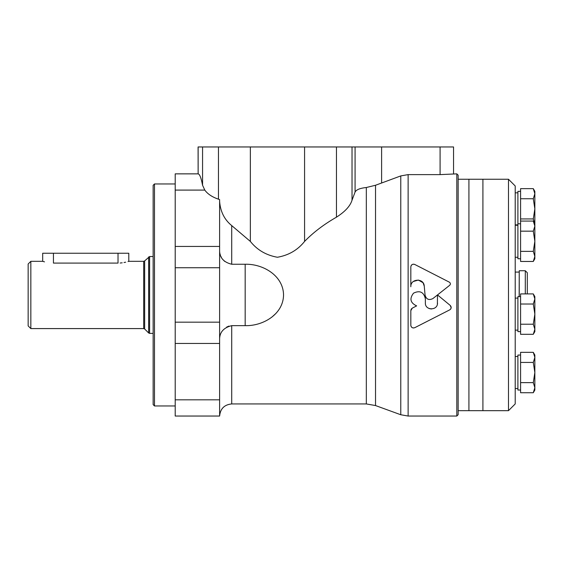 <?xml version="1.0" encoding="UTF-8"?>
<svg xmlns="http://www.w3.org/2000/svg" width="563" height="563" viewBox="0 0 563 563"><rect width="100%" height="100%" fill="white"/><g stroke="black" fill="none" stroke-linecap="round" stroke-linejoin="round"><path stroke-width="0.84" d="M456.811 173.861L456.811 416.043L458.155 414.699L458.155 175.206L456.811 173.861L440.09 174.614L408.133 174.614L400.772 175.916L375.528 185.255L366.323 187.507C360.088 188.162 356.337 189.675 355.077 192.046L352.03 200.196C350.242 206.03 345.049 211.688 336.463 217.17C323.887 224.384 313.26 232.463 304.576 241.421C297.736 250.021 288.678 255.299 277.404 257.256C266.165 255.243 257.15 249.965 250.352 241.421L231.717 225.594C224.461 219.718 220.422 211.681 219.612 201.498M219.612 251.218C219.88 257.988 223.919 262.33 231.717 264.251L245.172 264.251C262.865 263.744 283.245 275.49 283.548 294.878C283.365 314.358 262.893 326.167 245.172 325.653L231.717 325.653L231.717 403.938C224.363 404.656 220.33 408.689 219.612 416.043L219.612 199.584L218.465 199.196C212.174 197.029 207.613 193.996 204.798 190.09L202.567 185.255C201.16 177.894 199.682 174.101 198.134 173.868L198.085 146.957L453.546 146.957L453.546 173.861M198.085 173.861L175.206 173.861L175.206 416.043L219.612 416.043M231.717 325.653C223.919 327.575 219.887 331.924 219.612 338.687M224.658 261.38L222.828 259.494M221.47 257.537L220.823 256.299M220.45 255.433L219.837 253.378M226.636 327.103L228.958 326.076M411.166 309.193L412.25 308.158L410.828 310.656L411.152 309.214M410.906 325.942L410.828 325.386C411.272 327.567 412.58 328.335 414.762 327.694L413.425 327.997M412.123 327.61L411.194 326.66M450.618 309.129L449.738 309.854C451.477 308.552 451.639 307.067 450.217 305.42L451.174 307.757M451.174 307.771L450.717 309.003M450.224 284.596L449.668 285.307C450.696 284.153 450.597 283.112 449.373 282.176L414.762 264.462C412.58 263.815 411.272 264.589 410.828 266.778L410.828 286.743C410.385 278.467 423.918 277.826 424.256 286.11L425.058 295.075C426.275 299.354 428.893 300.522 432.898 298.573L437.5 294.928L437.381 304.119M411.032 265.82L412.109 264.561M413.685 264.167L414.762 264.462M413.348 281.486L418.351 280.057L422.876 282.626M423.123 282.957L424.256 286.11M425.902 297.524L425.058 295.075M431.42 309.003L429.105 308.538M425.079 296.792L425.361 298.805C423.77 292.014 419.829 290.128 413.538 293.147C409.287 298.679 410.321 302.922 416.641 305.878L412.25 308.158M450.217 305.42L437.507 294.921L449.668 285.307M414.762 327.694L449.738 309.854M410.828 310.656L410.828 325.386M437.5 302.936C437.88 310.769 424.974 310.755 425.361 302.936L425.361 298.805M432.898 298.573L437.5 294.928M410.828 266.778L410.828 286.743M271.845 317.138L275.947 313.422M280.064 307.848L280.374 307.285M120.144 263.02L122.192 262.815M124.022 262.527L125.655 262.189M128.019 261.556L128.582 261.387M44.512 261.858L42.682 261.316L42.682 253.244L53.443 253.244L53.443 263.09C39.558 261.155 39.558 261.155 53.443 263.09L118.026 263.09C131.918 261.155 131.918 261.155 118.026 263.09L118.026 253.244L128.793 253.244L128.793 261.316L143.706 261.316L143.706 328.588L30.838 328.588L30.838 261.316L28.15 264.012L28.15 325.9L30.838 328.588M53.443 253.244L118.026 253.244M153.143 185.297L153.143 404.607L154.487 405.958L154.487 183.953L153.143 185.297M508.48 179.245L508.48 410.666L515.208 403.938L515.208 185.973L508.48 179.245L468.923 179.245L468.923 410.666L458.155 410.666M508.48 410.666L482.913 410.666L482.913 179.245L482.913 410.666L468.923 410.666L468.923 179.245L458.155 179.245M520.585 231.168L520.585 251.365L533.288 251.365L534.85 241.267L533.288 231.168L534.85 226.122L533.288 221.069L520.585 221.069L520.585 231.168L533.288 231.168M533.288 188.647L534.85 191.357L534.85 208.845L533.288 198.746L534.85 193.7L533.288 188.647L520.585 188.647L520.585 218.944L533.288 218.944L534.85 208.845L534.85 256.411L533.288 251.365M520.585 251.365L520.585 261.464L533.288 261.464L534.85 256.411L534.85 258.755L533.288 261.464L534.85 258.755M520.585 198.746L533.288 198.746M534.85 223.99L533.288 218.944M520.585 218.944L520.585 221.069M525.3 293.921L525.3 270.74L527.313 272.752L527.313 293.921M525.3 270.74L519.241 270.74L519.241 296.624M519.241 270.74L519.17 296.624M520.585 304.02L520.585 324.218L533.288 324.218L534.85 314.119L533.288 304.02L534.85 298.967L533.288 293.921L520.585 293.921L520.585 304.02L533.288 304.02M520.585 324.218L520.585 334.309L533.288 334.309L534.85 329.264L533.288 324.218L534.85 314.119L534.85 331.607L533.288 334.309L534.85 331.607M520.585 362.438L520.585 382.636L533.288 382.636L534.85 372.537L533.288 362.438L534.85 357.385L533.288 352.339L520.585 352.339L520.585 362.438L533.288 362.438M534.85 355.049L533.288 352.339L534.85 355.049L534.85 387.682L533.288 382.636M520.585 382.636L520.585 392.735L533.288 392.735L534.85 387.682L534.85 390.025L533.288 392.735L534.85 390.025M520.585 296.624L517.897 296.624L517.897 331.607L520.585 331.607M520.585 191.357L517.897 191.357L517.897 258.755L520.585 258.755M534.85 296.624L533.288 293.921L534.85 296.624L534.85 314.119M520.585 355.049L517.897 355.049L517.897 390.025L520.585 390.025M250.352 241.421L250.352 146.957M218.465 199.196L218.465 146.957M202.567 185.255L202.567 146.957M204.798 190.09L175.206 190.09M198.134 173.868L198.134 146.957M245.172 325.653L245.172 264.251M408.133 174.614L408.133 416.043L456.811 416.043M375.528 185.255L375.528 405.557L366.323 403.938L231.717 403.938M366.323 187.507L366.323 403.938M400.772 175.916L400.772 414.748L408.133 416.043M381.608 182.94L381.608 146.957M355.077 192.046L355.077 146.957M352.03 200.196L352.03 146.957M336.463 217.17L336.463 146.957M304.576 241.421L304.576 146.957M219.612 399.821L175.206 399.821M219.612 343.465L175.206 343.465M219.612 322.17L175.206 322.17M219.612 267.735L175.206 267.735M219.612 246.439L175.206 246.439M440.09 174.614L440.09 146.957M231.717 225.594L231.717 264.251M143.706 261.316L144.656 260.922L144.656 328.982L143.706 328.588M148.66 256.925L148.66 332.986L149.61 333.38L149.61 256.531L144.656 260.922M375.528 405.557L400.772 414.748M42.682 261.316L30.838 261.316M144.656 328.982L148.66 332.986M153.143 256.531L149.61 256.531M153.143 333.38L149.61 333.38M175.206 183.953L154.487 183.953M175.206 405.958L154.487 405.958M519.17 272.084L515.208 272.084M517.897 298.101L515.208 298.101M517.897 330.129L515.208 330.129M520.585 223.778L517.897 223.778M517.897 225.256L515.208 225.256M517.897 257.277L515.208 257.277M517.897 192.835L515.208 192.835M517.897 224.855L515.208 224.855M534.85 223.778L533.288 221.069M517.897 356.527L515.208 356.527M517.897 388.547L515.208 388.547"/></g></svg>
